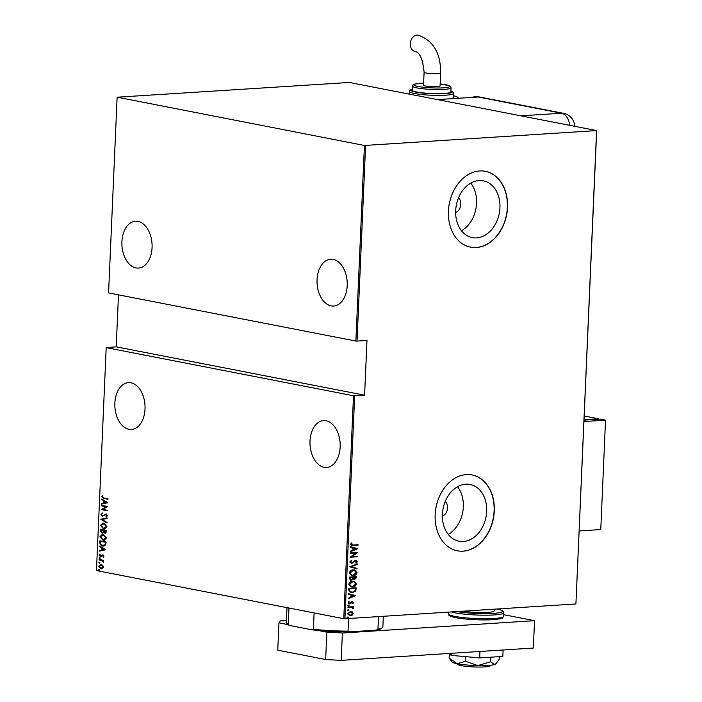 <?xml version="1.0" encoding="UTF-8"?>
<svg xmlns="http://www.w3.org/2000/svg" width="702" height="702" viewBox="0 0 702 702"><rect width="100%" height="100%" fill="white"/><g stroke="black" fill="none" stroke-linecap="round" stroke-linejoin="round"><path stroke-width="1.05" d="M455.642 212.539A8.284 6.257 101 0 0 460.609 205.87A8.284 6.257 101 0 0 458.511 197.824M442.392 516.163A8.284 6.257 101 0 0 447.349 509.494A8.284 6.257 101 0 0 445.252 501.456M463.302 541.505A28.931 21.867 101 0 0 486.451 514.233A28.931 21.867 101 0 0 470.077 484.45A28.931 21.867 101 0 0 465.803 484.178A28.931 21.867 101 0 0 442.646 511.46A28.931 21.867 101 0 0 459.02 541.242A28.931 21.867 101 0 0 463.302 541.505M448.236 534.397A28.931 21.867 101 0 0 457.511 486.74M476.553 237.881A28.931 21.867 101 0 0 499.71 210.6A28.931 21.867 101 0 0 483.336 180.818A28.931 21.867 101 0 0 479.062 180.546A28.931 21.867 101 0 0 455.905 207.827A28.931 21.867 101 0 0 472.279 237.609A28.931 21.867 101 0 0 476.553 237.881M461.495 230.774A28.931 21.867 101 0 0 470.77 183.117M476.316 247.543A38.645 29.212 101 0 0 507.239 211.1A38.645 29.212 101 0 0 485.363 171.314A38.645 29.212 101 0 0 479.659 170.955A38.645 29.212 101 0 0 448.727 207.397A38.645 29.212 101 0 0 470.603 247.183A38.645 29.212 101 0 0 476.316 247.543M470.516 247.165A38.645 29.212 101 0 0 476.132 247.508A38.645 29.212 101 0 0 507.055 211.126A38.645 29.212 101 0 0 485.275 171.297M463.057 551.175A38.645 29.212 101 0 0 493.98 514.733A38.645 29.212 101 0 0 472.113 474.947A38.645 29.212 101 0 0 466.4 474.578A38.645 29.212 101 0 0 435.468 511.03A38.645 29.212 101 0 0 457.344 550.816A38.645 29.212 101 0 0 463.057 551.175M457.256 550.798A38.645 29.212 101 0 0 462.881 551.14A38.645 29.212 101 0 0 493.796 514.75A38.645 29.212 101 0 0 472.025 474.929M114.865 403.115A23.464 15.067 -93.7 0 0 131.45 429.466A23.464 15.067 -93.7 0 0 145.024 408.985A23.464 15.067 -93.7 0 0 128.44 382.634A23.464 15.067 -93.7 0 0 114.865 403.115M310.012 441.084A23.464 15.067 -93.7 0 0 326.597 467.435A23.464 15.067 -93.7 0 0 340.172 446.955A23.464 15.067 -93.7 0 0 323.587 420.603A23.464 15.067 -93.7 0 0 310.012 441.084M121.911 241.725A23.464 15.067 -93.7 0 0 138.496 268.076A23.464 15.067 -93.7 0 0 152.071 247.595A23.464 15.067 -93.7 0 0 135.486 221.244A23.464 15.067 -93.7 0 0 121.911 241.725M317.058 279.703A23.464 15.067 -93.7 0 0 333.643 306.054A23.464 15.067 -93.7 0 0 347.218 285.574A23.464 15.067 -93.7 0 0 330.633 259.222A23.464 15.067 -93.7 0 0 317.058 279.703M99.096 569.594L99.587 570.182L99.052 570.577L98.552 569.98L99.517 569.568M99.412 562.232L99.912 562.82L99.368 563.215L98.877 562.618L99.833 562.205M99.614 557.686L100.105 558.283L99.57 558.669L99.07 558.081L100.035 557.66M105.783 549.727L99.456 551.096L99.482 550.561L101.509 550.166L101.614 547.771L99.675 546.068L105.783 549.727M103.291 534.389L106.458 537.943L104.019 540.356L103.062 540.286L99.93 536.714L102.352 534.327L103.291 534.389M103.782 523.095L106.95 526.649L104.51 529.062L103.554 528.992L100.421 525.421L102.843 523.034L103.782 523.095M100.904 514.355L102.334 512.916L102.624 513.452L101.536 514.487L102.545 515.803L106.037 514.004L107.432 515.645L106.318 516.909L105.949 516.374L106.792 515.461L106.046 514.505L102.51 516.286L100.904 514.355L102.755 512.881M102.545 515.803L106.037 514.004M106.643 516.742L107.213 515.426L106.467 514.469L105.221 514.715M102.904 516.312L101.325 514.329M107.836 502.72L101.509 504.089L101.536 503.553L103.563 503.15L103.659 500.763L101.729 499.052L107.836 502.72M103.87 497.99L108.003 498.789L107.985 499.28L103.791 498.464L101.676 496.718L102.448 495.48L102.913 495.875L102.308 496.876L103.87 497.99M101.439 505.809L101.457 505.317L107.669 506.519L102.606 509.371L107.503 510.328L107.476 510.819L101.272 509.608L106.318 506.756L101.439 505.809L101.878 505.396M100.851 519.182L107.169 517.936L107.143 518.471L102.044 519.48L106.976 522.437L106.95 522.972L100.842 519.304L107.169 517.997M100.404 529.492L106.607 530.703L106.564 531.774L104.949 533.23L103.659 532.335L102.018 533.151L100.333 531.01L100.404 529.492M105.397 533.257L103.659 532.335M102.483 533.187L100.333 531.01M99.833 542.549L99.912 540.786L106.116 541.997L105.765 544.901L103.799 546.121L102.729 546.042C101.088 545.954 100.123 544.787 99.833 542.549L100.325 540.865M103.887 556.282L103.194 557.274L102.746 555.449L100.456 556.739L99.201 555.238L99.868 554.15L100.447 556.238L102.746 554.957L103.887 556.282M103.466 557.072L103.756 556.133L102.325 555.51M101.167 556.677L100.456 556.739L99.201 555.238M100.447 556.238L101.386 555.624M101.808 555.598L102.746 554.957M99.096 559.441L103.633 560.328L102.94 560.687L103.466 562.399L102.15 560.635L99.07 559.933L99.096 559.441M102.738 565.321L103.413 567.093L102.597 568.567L100.956 568.839L98.719 566.181L101.149 564.426L102.738 565.321M101.623 568.892L98.719 566.181M100.509 564.382L101.149 564.426M96.464 570.568L343.769 618.69L353.501 395.761L106.195 347.63L96.464 570.568M596.691 130.581L349.385 82.459L117.225 97.201L364.426 145.472L596.691 130.581L575.921 603.948L596.586 130.73M117.12 97.35L108.582 292.927L355.888 341.049L364.426 145.472M351.175 611.442L352.816 613.381L351.851 615.066L349.912 615.777L347.578 613.811L350.456 611.424L352.343 611.89L353.167 613.451L352.211 615.136L349.412 615.794M347.973 607.054L353.369 606.703L352.553 607.248L353.396 608.301L353.185 608.801L351.614 607.414L347.946 607.546L347.973 607.054M351.448 607.379L347.955 607.449M352.983 602.667L351.921 602.062L352.623 602.606L351.43 602.237L349.21 603.948L348.06 602.869L348.841 601.614L349.324 601.921L348.718 602.816L349.561 603.527L352.272 601.64L353.641 602.641L352.825 603.808L352.378 603.492L352.983 602.667L352.281 602.123L350.403 603.764L349.061 603.983M352.272 601.64L352.746 601.658M348.71 590.163L348.78 588.399L356.177 587.925L355.782 590.891L352.185 592.83L350.851 592.76L348.71 590.163M356.309 576.658L354.712 579.571L353.167 579.036L351.228 580.282L349.21 578.623L349.28 577.105L356.669 576.632L356.616 577.702L354.054 579.536M353.167 579.036L350.552 580.247M349.728 566.795L357.221 563.864L357.204 564.399L351.149 566.768L357.028 568.366L357.002 568.901L349.728 566.795M350.316 553.413L350.333 552.922L357.722 552.448L351.728 556.633L357.555 556.256L357.537 556.747L350.149 557.221L356.125 553.044L350.316 553.413M353.141 545.033L358.064 544.717L358.038 545.208L351.5 545.507L350.517 544.366L351.43 542.944L351.983 543.208L351.272 544.357L353.141 545.033M365.593 145.533L357.055 341.111L355.888 341.049M353.501 395.761L364.592 395.182L366.979 340.479L357.055 341.111M354.668 395.823L344.928 618.752L575.921 603.948M357.888 548.648L350.386 551.702L350.412 551.167L352.816 550.228L352.913 547.832L350.579 547.2L350.605 546.665L357.88 548.771M355.853 560.284L357.52 561.53L356.204 563.074L355.765 562.644L356.756 561.512L355.861 560.775L351.676 563.487L349.745 562.012L351.439 560.196L351.79 560.652L350.509 561.969L351.711 562.995L354.712 560.67L356.423 560.319M351.175 562.925L351.711 562.995M356.405 561.442L355.791 560.714L354.887 561.205M354.536 561.135L351.079 563.452M353.246 569.875L354.545 569.954L357.037 572.534C356.309 574.727 354.975 575.807 353.027 575.763L351.72 575.684L349.263 573.078C349.991 570.91 351.316 569.84 353.246 569.875M352.755 581.168L354.054 581.247L356.546 583.827C355.817 586.021 354.484 587.1 352.527 587.056L351.228 586.977L348.771 584.371C349.499 582.204 350.825 581.133 352.755 581.168M355.835 595.656L348.332 598.709L348.359 598.174L350.763 597.235L350.868 594.848L348.534 594.208L348.552 593.673L355.835 595.779M348.569 605.177L349.166 605.633L348.525 606.159L347.938 605.712L348.569 605.177L349.166 605.633L348.525 606.159L347.938 605.712M348.376 609.722L348.964 610.17L348.332 610.705L347.736 610.249L348.376 609.722L348.964 610.17L348.332 610.705L347.736 610.249M348.052 617.084L348.648 617.541L348.008 618.067L347.411 617.62L348.052 617.084L348.648 617.541L348.008 618.067L347.411 617.62M364.592 395.182L116.216 346.849L106.195 347.63M116.216 346.849L118.489 294.858M344.928 618.752L343.769 618.69M357.704 544.743L358.038 545.208M357.687 545.138L351.333 545.472M351.36 543.006L351.983 543.208M351.632 543.137L351.395 543.971M351.044 543.91L351.272 544.357M350.921 544.287L351.755 544.989M357.529 548.701L350.395 551.482M350.605 546.691L357.537 548.578M353.668 548.034L353.229 549.859L356.458 548.797L353.668 548.034L353.58 549.92M351.728 556.633L357.722 552.553M357.195 556.282L357.537 556.747M357.178 556.677L350.149 557.125M350.316 553.325L356.125 553.044M351.219 560.301L351.79 560.652M351.439 560.582L350.509 561.969M350.149 561.898L351.351 562.925M355.493 560.214L357.52 561.53M357.16 561.46L355.844 563.004M356.844 564.329L351.149 566.768M350.798 566.698L357.028 568.366M356.677 568.295L356.651 568.804M354.361 569.919L357.037 572.534M356.677 572.463C355.958 574.666 354.615 575.737 352.667 575.693L353.027 575.763M352.667 575.693L351.544 575.649M354.062 570.393L352.869 570.296L349.666 572.937L351.842 575.175M353.045 575.271L356.274 572.604L354.238 570.419L353.229 570.366L350.026 573.007L352.018 575.21L353.045 575.271M354.361 579.501L353.887 579.492M350.877 580.212L350.386 580.203M349.631 578.202L351.254 579.791L352.615 578.738L352.764 577.369L349.657 577.483L350.895 579.72M351.254 579.791L350.71 579.729M353.15 577.588L354.721 579.08L355.888 577.167L353.167 577.255L354.37 579.01M354.721 579.08L354.177 579.018M355.888 577.167L353.518 577.325M349.657 577.483L349.982 578.272M352.764 577.369L350.017 577.544M353.869 581.212L356.546 583.827M356.186 583.757C355.466 585.951 354.124 587.03 352.176 586.986L352.527 587.056M352.176 586.986L351.053 586.942M353.571 581.686L352.378 581.589L349.175 584.231L351.351 586.468M352.553 586.565L355.782 583.897L353.747 581.712L352.737 581.66L349.526 584.301L351.526 586.503L352.553 586.565M355.817 587.943L356.125 589.075M355.765 589.004L355.782 590.891M355.423 590.821L352.185 592.83M351.825 592.76L350.667 592.725M349.254 591.058L352.202 592.339L355.089 590.645L355.396 588.46L349.166 588.767L349.254 591.058L350.991 592.242M355.396 588.46L349.517 588.838L349.605 591.128M355.475 595.708L348.341 598.499M348.552 593.699L355.484 595.586M351.614 595.05L351.175 596.867L354.413 595.805L351.614 595.05L351.526 596.937M351.921 601.57L353.641 602.641M353.29 602.57L352.474 603.738M348.727 601.693L349.324 601.921M348.973 601.851L348.718 602.816M348.368 602.746L349.201 603.457M348.218 605.106L348.806 605.563M348.174 606.089L347.578 605.642M353.009 606.73L353.352 607.195M352.992 607.133L352.553 607.248M352.202 607.177L353.396 608.301M353.036 608.23L352.834 608.731M348.017 609.652L348.613 610.099M347.973 610.635L347.385 610.178M349.912 615.777L349.227 615.751M350.921 611.925L350.079 611.846L347.885 613.697L349.929 615.285M347.885 613.697L350.28 615.356L349.464 615.277M350.28 615.356L352.509 613.495L350.43 611.916L348.245 613.767M350.079 611.846L350.746 611.881M347.701 617.014L348.289 617.47M347.657 617.997L347.06 617.549M107.985 499.175L104.212 498.438L101.676 496.718M102.097 496.691L102.869 495.454M101.939 504.001L101.536 503.553M101.957 503.527L103.563 503.15M103.984 503.123L103.659 500.763M104.089 500.737L101.711 499.587M104.203 503.027L107.055 502.518L104.291 501.14L104.203 503.027L106.634 502.544L104.291 501.14M107.485 510.714L101.272 509.608M101.693 509.468L106.318 506.756M106.739 506.73L101.86 505.782M102.966 515.768L103.58 515.689L102.966 515.768M105.502 514.11L106.458 513.978M106.467 514.469L105.651 514.689L106.467 514.469M106.958 522.7L100.842 519.304M104.721 529.045L103.554 528.992M103.975 528.966L100.421 525.421M100.842 525.394L103.062 523.025M104.001 528.474L106.73 526.518L104.186 523.56L103.247 523.534M104.519 528.536L103.58 528.501L106.309 526.544L103.466 523.508M104.186 523.56L101.053 525.526L103.58 528.501M100.755 530.984L100.816 529.58M102.466 532.634L103.615 531.879L103.747 530.528L101.439 530.08L100.983 530.835L102.527 532.642M105.432 532.713L104.958 532.73L105.949 531.072L103.966 530.686L104.958 532.73M105.379 532.704L106.371 531.045L103.966 530.686M103.615 531.879L103.326 530.563L101.018 530.107M102.044 532.66L103.194 531.905M104.229 540.338L103.062 540.286M103.484 540.259L99.93 536.714M100.351 536.688L102.571 534.319M103.51 539.768L106.239 537.811L103.694 534.854L102.755 534.819M104.028 539.829L103.089 539.794L105.818 537.837L102.975 534.801M103.694 534.854L100.561 536.819L103.089 539.794M104.001 546.103L102.729 546.042M103.15 546.016C101.509 545.928 100.544 544.761 100.254 542.523M103.176 545.524L105.616 544.471L105.879 542.339L100.948 541.374L100.579 543.734L102.755 545.551L103.773 545.586M105.879 542.339L100.526 541.4M105.616 544.471L105.458 542.365M102.755 545.551L105.195 544.498M99.886 551.017L99.482 550.561M99.903 550.535L101.509 550.166M101.93 550.14L101.614 547.771M102.036 547.744L99.658 546.604M102.15 550.035L105.002 549.526L102.238 548.148L102.15 550.035L104.58 549.552L102.238 548.148M101.588 556.651L100.877 556.712M99.623 555.212L100.289 554.124M100.877 556.212L101.316 556.151L100.877 556.212M102.457 554.984L103.168 554.931M99.991 558.643L99.5 558.055M103.615 560.705L102.94 560.687M103.598 562.144L102.992 562.021M103.51 561.723L102.15 560.635M102.571 560.608L99.07 559.933M99.789 563.179L99.298 562.592M101.834 568.866L101.378 568.813M99.14 566.154L101.571 564.399M101.395 568.322L103.282 566.953L101.553 564.891L100.86 564.882M101.676 568.357L100.974 568.348L102.861 566.988L101.07 564.856M101.553 564.891L99.28 566.286L100.974 568.348M99.473 570.551L98.973 569.954M348.578 618.523L348.025 631.142L349.631 631.861A47.482 6.037 -177.5 0 1 311.986 629.826L289.593 625.464A47.482 6.037 -177.5 0 1 287.495 624.201L286.714 623.358A48.306 6.143 2.5 0 0 288.25 624.376L289.593 625.464M376.281 630.15L377.957 629.22A48.306 6.143 2.5 0 0 382.432 627.535L381.581 628.308A47.482 6.037 -177.5 0 1 376.281 630.15L349.631 631.861M378.51 616.602L377.957 629.22M288.961 608.029L288.25 624.376M311.986 629.826L313.399 629.273A48.306 6.143 2.5 0 0 348.025 631.142M314.11 612.925L313.399 629.273M382.432 627.535A48.306 6.143 2.5 0 0 382.871 626.763L383.327 616.295M286.995 607.642L286.346 622.551A48.306 6.143 2.5 0 0 286.714 623.358M490.487 665.215L490.47 665.549A16.558 2.106 -177.5 0 1 484.573 666.9A16.558 2.106 -177.5 0 1 466.891 666.435A16.558 2.106 -177.5 0 1 457.379 664.11L457.397 663.776M494.313 609.178L494.243 610.907A17.945 2.281 -177.5 0 1 487.846 612.363A17.945 2.281 -177.5 0 1 463.443 611.161M286.434 620.533L280.3 620.928L278.948 622.849L287.969 624.604M317.83 630.414L326.851 632.169L342.392 633.011L534.538 620.691L503.746 614.706M278.948 622.849L277.755 650.201L325.658 659.529L326.851 632.169M342.392 633.011L341.198 660.363L533.336 648.051L534.538 620.691M341.198 660.363L325.658 659.529M479.957 651.474L479.677 657.906L502.834 656.423L503.115 649.982M479.677 657.906L451.237 655.37L451.333 653.308M451.237 655.37L448.745 653.474M449.113 658.09L452.07 661.986A22.087 2.808 -177.5 0 0 457.125 663.723L449.113 658.09L449.298 653.887M496.595 663.197L494.761 664.487A22.087 2.808 -177.5 0 0 495.945 663.899L499.28 659.117L499.394 656.642M490.584 661.793L477.869 665.575A22.087 2.808 -177.5 0 0 494.761 664.487L490.584 661.793L490.786 657.195M465.496 661.284L457.125 663.723A22.087 2.808 -177.5 0 0 477.869 665.575L465.496 661.284L465.698 656.66M437.504 99.605L478.202 96.999A13.803 10.433 101 0 1 478.624 96.981L476.851 96.639A13.794 8.854 -93.7 0 0 475.666 96.525A13.794 8.854 -93.7 0 0 472.753 97.35M584.222 415.996L598.446 418.761L598.42 419.226M598.446 418.761L584.064 419.682M579.203 530.94L600.763 529.562L605.536 420.147L600.219 419.112L584.046 420.147M605.536 420.147L583.985 421.525M416.997 35.1A8.284 6.257 101 0 0 410.372 42.91A8.284 6.257 101 0 0 415.057 51.439C419.875 52.431 422.894 59.363 424.096 72.236A8.284 1.053 -177.5 0 0 426.035 72.999A8.284 1.053 -177.5 0 0 437.697 73.631A8.284 1.053 -177.5 0 0 440.645 72.955C440.768 53.133 433.301 40.541 418.225 35.179A8.284 6.257 101 0 0 416.997 35.1M440.645 72.955L440.075 85.951A8.284 1.053 -177.5 0 1 434.617 86.706A8.284 1.053 -177.5 0 1 425.473 85.995A8.284 1.053 -177.5 0 1 423.534 85.232L424.096 72.236M412.443 86.118L412.258 90.225A19.323 2.457 2.5 0 0 423.367 92.936A19.323 2.457 2.5 0 0 443.989 93.48A19.323 2.457 2.5 0 0 450.868 91.909L451.053 87.803A19.323 2.457 -177.5 0 1 444.164 89.373A19.323 2.457 -177.5 0 1 423.543 88.838A19.323 2.457 -177.5 0 1 412.443 86.118C414.329 84.266 409.854 84.749 420.129 83.336L423.622 83.196M436.925 99.491A22.087 2.808 2.5 0 0 439.189 99.5M450.28 98.789A22.087 2.808 2.5 0 0 453.387 97.499L453.571 93.392A22.087 2.808 -177.5 0 1 445.7 95.191A22.087 2.808 -177.5 0 1 422.13 94.577A22.087 2.808 -177.5 0 1 409.442 91.471L410.284 90.014L412.311 89.198M493.839 618.497A27.606 3.51 2.5 0 0 503.676 616.251L502.632 617.9C503.72 618.225 500.517 618.822 493.041 619.699C480.326 620.287 468.199 619.673 456.651 617.848C447.095 615.663 449.122 615.18 448.517 613.838A27.606 3.51 2.5 0 0 464.382 617.725A27.606 3.51 2.5 0 0 493.839 618.497M457.099 611.565A26.22 3.334 2.5 0 0 493.164 613.399A26.22 3.334 2.5 0 0 497.165 608.994M503.676 616.251L503.834 612.697A27.606 3.51 -177.5 0 1 493.997 614.943A27.606 3.51 -177.5 0 1 451.36 611.933M492.892 619.691A26.22 3.334 -177.5 0 1 464.04 618.866A26.22 3.334 -177.5 0 1 449.921 615.022M520.884 115.83L561.582 113.224L478.202 96.999M574.771 126.316A13.803 13.803 0 0 0 563.618 113.355A13.803 10.433 -79 0 0 561.582 113.224A13.803 8.863 86.3 0 1 569.743 125.342M476.851 96.639A13.803 10.433 -79 0 1 478.466 96.779A13.803 13.803 0 0 0 475.666 96.525M409.345 93.778A26.22 3.334 2.5 0 0 408.38 93.936M412.302 89.277A20.7 2.632 2.5 0 0 419.506 92.69A20.7 2.632 2.5 0 0 444.875 93.656A20.7 2.632 2.5 0 0 450.912 90.962M423.622 83.213A17.945 2.281 2.5 0 0 420.27 83.345A17.945 2.281 2.5 0 0 418.085 86.469A17.945 2.281 2.5 0 0 443.339 87.838A17.945 2.281 2.5 0 0 440.163 83.933L449.227 85.67L450.666 86.644L451.053 87.803M456.888 98.368A26.22 3.334 2.5 0 0 453.466 95.7M503.834 612.697L503.545 611.617L501.842 610.319L497.279 608.985M448.517 613.838L448.596 612.109M563.618 113.355L478.466 96.779M408.257 93.919L409.345 93.735M409.442 91.471L409.327 94.121M453.571 93.392L452.86 91.865L450.912 90.883M458.678 98.254L456.862 96.727L453.466 95.665"/></g></svg>
